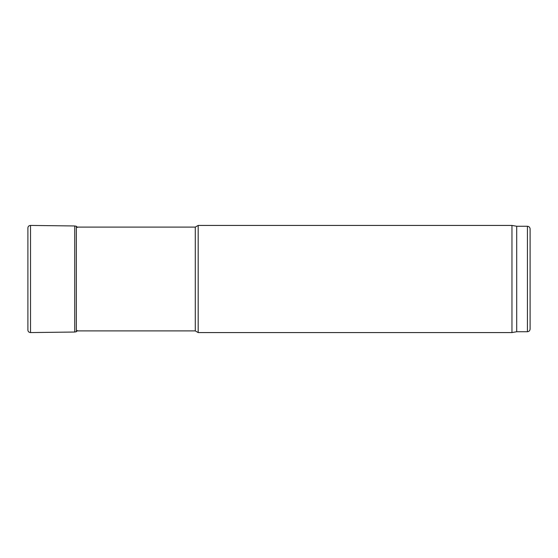 <?xml version="1.0" encoding="UTF-8"?>
<svg xmlns="http://www.w3.org/2000/svg" width="558" height="558" viewBox="0 0 558 558"><rect width="100%" height="100%" fill="white"/><g stroke="black" fill="none" stroke-linecap="round" stroke-linejoin="round"><path stroke-width="0.84" d="M76.355 227.106L195.279 227.106L195.279 330.894L76.355 330.894M195.279 330.894L198.181 332.575L198.181 225.425L195.279 227.106M530.1 329.053L530.1 228.947L530.1 329.053C529.94 330.685 529.047 331.578 527.422 331.738L516.708 331.738L511.958 332.575L198.181 332.575M511.958 332.575L511.958 225.425L198.181 225.425M516.708 331.738L516.708 226.262L511.958 225.425M27.9 227.957L27.9 330.085C28.053 331.626 28.925 332.456 30.516 332.575L30.516 225.425C28.925 225.544 28.053 226.374 27.9 227.915L27.9 330.085M77.416 227.476L76.355 226.276L74.73 225.969L74.73 332.031L30.516 332.575M527.422 331.738L527.422 226.262L516.708 226.262M76.355 226.276L76.355 331.724L74.73 332.031M527.422 226.262C529.047 226.422 529.94 227.315 530.1 228.947M74.73 225.969L30.516 225.425M77.416 330.524L76.355 331.724"/></g></svg>
